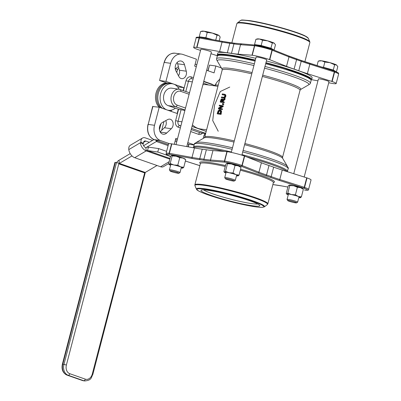 <?xml version="1.0" encoding="UTF-8"?>
<svg xmlns="http://www.w3.org/2000/svg" width="401" height="401" viewBox="0 0 401 401"><rect width="100%" height="100%" fill="white"/><g stroke="black" fill="none" stroke-linecap="round" stroke-linejoin="round"><path stroke-width="0.6" d="M224.515 98.451L222.545 100.08L221.873 98.892L221.041 99.393L220.189 102.019A41.113 4.005 14.6 0 1 223.472 102.45L223.653 101.764A41.113 4.005 -165.4 0 0 222.284 101.573L222.49 100.786L224.284 99.343L224.515 98.451L225.161 98.681L224.931 99.573L223.136 101.012L222.966 101.664M222.64 105.648A41.113 4.005 -165.4 0 0 219.357 105.217L219.192 105.859A41.113 4.005 14.6 0 1 221.748 106.185L218.65 107.939L218.395 108.917A41.113 4.005 14.6 0 1 221.678 109.343L221.843 108.701A41.113 4.005 -165.4 0 0 218.981 108.32L222.44 106.415L222.64 105.648L223.287 105.874L223.086 106.646L219.838 108.425M224.931 94.415L225.848 95.052L225.813 96.476L225.131 97.804L223.958 98.15A40.215 3.92 -165.4 0 0 221.974 97.904L221.322 97.679A41.113 4.005 14.6 0 1 223.312 97.924L224.485 97.573L225.167 96.25L225.202 94.826L224.284 94.185A41.113 4.005 -165.4 0 0 222.294 93.939L222.114 94.626A41.113 4.005 14.6 0 1 224.114 94.877L224.735 95.187L224.766 96.19L224.234 97.112L223.487 97.237A41.113 4.005 -165.4 0 0 221.502 96.992L221.322 97.679M223.653 101.764L224.299 101.989L224.119 102.676A40.215 3.92 -165.4 0 0 223.482 102.586A40.215 3.92 -165.4 0 0 220.841 102.25L220.189 102.019M222.946 104.466L223.167 103.638L223.813 103.864L223.598 104.691A40.215 3.92 -165.4 0 0 222.956 104.601A40.215 3.92 -165.4 0 0 222.926 104.596L222.279 104.37A41.113 4.005 14.6 0 1 222.946 104.466L223.598 104.691M221.843 108.701L222.49 108.927L222.324 109.568A40.215 3.92 -165.4 0 0 221.688 109.478A40.215 3.92 -165.4 0 0 219.046 109.142L218.395 108.917M220.039 109.909L221.362 110.726L221.573 111.328L221.071 114.385A40.215 3.92 -165.4 0 0 220.435 114.295A40.215 3.92 -165.4 0 0 217.788 113.959L217.141 113.734A41.113 4.005 14.6 0 1 220.425 114.16L220.926 111.102L219.783 109.849L218.169 110.731L217.141 113.734M221.537 106.295A40.215 3.92 -165.4 0 0 219.843 106.09L219.192 105.859M222.52 99.117L223.096 99.613M224.65 95.087A40.215 3.92 -165.4 0 0 222.766 94.857L222.114 94.626M218.234 131.257L212.72 120.581L214.585 104.947L220.304 91.508L229.743 87.072M202.886 84.736A22.341 17.002 -82 0 1 206.665 84.716L217.938 86.3M206.6 129.834L200.445 128.967A22.341 17.002 -82 0 1 192.445 124.821M164.124 62.431L159.568 80.486L164.124 62.431C166.149 56.085 169.818 53.012 175.142 53.208A12.511 9.519 -82 0 0 164.34 62.426L170.656 63.318A12.511 9.519 -82 0 1 181.458 54.1A12.511 9.519 -82 0 1 182.856 54.436L196.445 59.198L194.65 66.085L196.305 66.661M167.548 144.325L154.119 139.623A12.511 9.519 -82 0 1 148.2 124.4L152.636 106.531L159.222 107.212L167.001 109.934A13.403 10.2 -82 0 1 160.43 94.611A13.403 10.2 -82 0 1 172.23 83.749A13.403 10.2 -82 0 1 173.728 84.115A13.403 10.2 -82 0 1 179.137 89.233M188.801 144.25L187.503 143.794M207.863 70.711L209.543 65.107L215.858 65.995L221.387 67.929M177.473 138.962L175.818 138.38L174.275 144.315M168.4 144.475L167.708 144.38M194.104 145.022L188.916 144.29L188.249 146.841M194.159 144.801L187.818 142.581M205.086 135.658L204.51 134.566M178.485 75.724A5.363 4.08 98 0 0 179.367 70.225L177.638 63.779A6.256 4.762 98 0 0 177.137 62.476M160.099 131.804L164.41 127.744A5.363 4.08 98 0 0 165.788 120.606M178.28 109.187L175.357 108.165A13.403 10.2 -82 0 1 168.495 110.3A13.403 10.2 -82 0 1 167.001 109.934L177.162 113.493L178.28 109.187L184.901 110.455M175.357 108.165L168.119 105.633A8.937 6.802 -82 0 1 163.743 95.413A8.937 6.802 -82 0 1 171.608 88.175L179.072 89.222A8.937 6.802 98 0 0 171.207 96.466A8.937 6.802 98 0 0 175.588 106.681L185.021 109.984M160.661 107.714A13.403 10.2 -82 0 1 157.533 92.055A13.403 10.2 -82 0 1 168.786 83.268A13.403 10.2 -82 0 1 169.357 83.368M159.137 107.202A13.403 10.2 -82 0 1 156.485 91.598A13.403 10.2 -82 0 1 167.638 83.102L168.786 83.268M162.305 108.29A13.403 10.2 -82 0 1 158.56 92.591A13.403 10.2 -82 0 1 169.934 83.428L172.23 83.749M169.397 143.648L160.435 140.51A12.511 9.519 -82 0 1 154.515 125.287L159.222 107.212M167.703 119.573L162.6 122.32A6.256 4.762 98 0 0 159.352 128.972A6.256 4.762 98 0 0 163.267 134.245A6.256 4.762 98 0 0 166.751 132.997L171.297 128.711A5.363 4.08 98 0 0 173.097 123.027A5.363 4.08 98 0 0 169.813 119.152A5.363 4.08 98 0 0 167.703 119.573M205.407 133.548A5.363 4.08 98 0 0 203.392 138.32M206.65 70.285L214.064 72.882L215.858 65.995M183.142 90.526L183.884 87.674L165.949 81.393L170.656 63.318M184.53 64.746A6.256 4.762 98 0 0 180.861 60.992A6.256 4.762 98 0 0 175.999 64.135A6.256 4.762 98 0 0 175.974 70.977L178.931 76.576A5.363 4.08 98 0 0 181.633 78.651A5.363 4.08 98 0 0 186.259 71.193L184.53 64.746L177.638 63.779M186.259 71.193L179.367 70.225M165.949 81.393L159.633 80.501L166.861 83.032M183.884 87.674L177.563 86.816M171.187 170.911A4.566 0.446 14.6 0 1 176.315 172.119A4.566 0.446 14.6 0 1 178.881 173.257A4.566 0.446 14.6 0 1 174.38 172.5A4.566 0.446 14.6 0 1 170.084 170.966A4.566 0.446 14.6 0 1 171.187 170.911M178.881 173.257L179.964 172.625A5.464 0.531 -165.4 0 0 180.004 172.585A5.464 0.531 -165.4 0 0 176.656 171.197A5.464 0.531 -165.4 0 0 170.761 169.823A5.464 0.531 -165.4 0 0 169.433 169.829A5.464 0.531 -165.4 0 0 169.443 169.889L170.084 170.966M226.485 178.686A4.566 0.446 14.6 0 1 231.618 179.894A4.566 0.446 14.6 0 1 234.184 181.031A4.566 0.446 14.6 0 1 229.683 180.275A4.566 0.446 14.6 0 1 225.382 178.741A4.566 0.446 14.6 0 1 226.485 178.686M234.184 181.031L235.267 180.405A5.464 0.531 -165.4 0 0 235.302 180.36A5.464 0.531 -165.4 0 0 231.958 178.971A5.464 0.531 -165.4 0 0 226.064 177.598A5.464 0.531 -165.4 0 0 224.73 177.608A5.464 0.531 -165.4 0 0 224.745 177.663L225.382 178.741M288.805 200.505A4.566 0.446 14.6 0 1 293.938 201.713A4.566 0.446 14.6 0 1 296.504 202.851A4.566 0.446 14.6 0 1 292.003 202.094A4.566 0.446 14.6 0 1 287.702 200.56A4.566 0.446 14.6 0 1 288.805 200.505M296.504 202.851L297.587 202.224A5.464 0.531 -165.4 0 0 297.622 202.179A5.464 0.531 -165.4 0 0 294.279 200.791A5.464 0.531 -165.4 0 0 288.384 199.417A5.464 0.531 -165.4 0 0 287.056 199.427A5.464 0.531 -165.4 0 0 287.066 199.482L287.702 200.56M328.89 81.754A5.464 0.531 -165.4 0 0 329.01 81.679A5.464 0.531 -165.4 0 0 323.863 79.789A5.464 0.531 -165.4 0 0 318.444 78.927A5.464 0.531 -165.4 0 0 318.514 79.047M266.57 59.929A5.464 0.531 -165.4 0 0 266.69 59.859A5.464 0.531 -165.4 0 0 261.542 57.965A5.464 0.531 -165.4 0 0 256.119 57.102A5.464 0.531 -165.4 0 0 256.194 57.228M211.267 52.155A5.464 0.531 -165.4 0 0 211.392 52.08A5.464 0.531 -165.4 0 0 206.239 50.19A5.464 0.531 -165.4 0 0 200.821 49.328A5.464 0.531 -165.4 0 0 200.891 49.453M225.272 94.491L224.284 94.185M225.202 94.826L225.848 95.052M221.678 109.343L222.324 109.568M222.44 106.415L223.086 106.646M220.034 109.909L219.783 109.849M220.926 111.102L221.573 111.328M220.425 114.16L221.071 114.385M218.35 111.217L219.588 110.566L220.475 111.433L220.199 113.413A41.113 4.005 -165.4 0 0 217.668 113.087L218.35 111.217L218.996 111.448L218.36 113.167M220.239 110.791L218.996 111.448M222.67 99.152L221.873 98.892M220.896 100.691L221.718 99.608L222.149 99.964L221.918 101.523A41.113 4.005 -165.4 0 0 220.72 101.373L220.896 100.691L221.547 100.922L221.407 101.458M221.959 99.694L222.149 99.964M222.37 99.834L221.547 100.922M221.217 99.884L221.868 100.115M223.472 102.45L224.119 102.676M222.49 100.786L223.136 101.012M224.284 99.343L224.931 99.573M223.167 103.638A41.113 4.005 -165.4 0 0 222.495 103.543L222.279 104.37M251.768 73.824A40.215 3.92 -165.4 0 0 231.978 69.964A40.215 3.92 -165.4 0 0 222.179 70.025L222.084 69.097L217.347 61.117A47.368 4.617 14.6 0 1 228.781 60.551A47.368 4.617 14.6 0 1 253.928 65.528M264.525 68.17A47.368 4.617 14.6 0 1 308.58 84.882L300.555 89.538L300.018 90.3A40.215 3.92 -165.4 0 0 262.369 76.441M241.517 44.075A0.892 0.782 94.3 0 0 240.54 44.696L238.074 54.165A41.113 4.005 14.6 0 1 231.472 53.358L233.938 43.889A49.153 4.792 -165.4 0 0 229.803 43.308A41.113 4.005 14.6 0 1 222.044 42.1L199.137 37.96A12.852 1.253 -165.4 0 0 196.134 38C195.733 37.218 196.991 36.987 199.914 37.303A0.892 0.692 97.8 0 0 199.137 37.96L196.67 47.428L219.578 51.564L222.044 42.1A0.892 0.546 100.3 0 1 222.715 41.423L199.914 37.303A0.892 0.692 97.8 0 1 200.014 37.328M238.074 54.165L252.239 55.243A12.852 1.253 14.6 0 1 269.512 59.589L286.52 66.355L288.986 56.887L271.978 50.12A12.852 1.253 -165.4 0 0 254.705 45.774L240.54 44.696A41.113 4.005 14.6 0 1 233.938 43.889A0.892 0.642 98.8 0 1 234.68 43.228L230.595 42.656A0.892 0.717 97.1 0 0 229.803 43.308L227.337 52.777A41.113 4.005 14.6 0 1 219.578 51.564M288.715 55.985A42.005 4.095 -165.4 0 0 296.259 58.726A0.892 0.526 108.7 0 1 296.324 58.736A0.892 0.526 108.7 0 1 296.565 59.649L294.098 69.117A41.113 4.005 14.6 0 1 286.52 66.355M294.098 69.117A49.153 4.792 14.6 0 1 298.76 70.751L301.226 61.283A49.153 4.792 -165.4 0 0 296.565 59.649A41.113 4.005 14.6 0 1 288.986 56.887A0.892 0.702 111.7 0 0 288.62 55.934L271.878 49.263A0.892 0.702 111.7 0 1 272.239 50.22L269.773 59.684M300.991 60.381A42.005 4.095 -165.4 0 0 309.627 63.293A0.892 0.421 107.6 0 1 309.672 63.303A0.892 0.421 107.6 0 1 309.833 64.19L307.367 73.659A41.113 4.005 14.6 0 1 298.76 70.751M307.367 73.659L332.133 81.518A12.852 1.253 14.6 0 1 336.163 83.543A12.852 1.253 14.6 0 1 333.166 83.578L328.725 82.781M317.948 80.832L311.572 79.679M257.693 203.959A28.596 2.787 14.6 0 1 212.465 193.748A28.596 2.787 14.6 0 1 203.673 189.889M227.337 52.777A49.153 4.792 14.6 0 1 231.472 53.358M217.397 55.744L210.966 53.704M200.54 50.396L197.698 49.493A12.852 1.253 14.6 0 1 193.668 47.463A12.852 1.253 14.6 0 1 196.67 47.428M217.492 55.589A48.757 4.752 14.6 0 1 217.282 54.932A48.757 4.752 14.6 0 1 229.161 54.862A48.757 4.752 14.6 0 1 255.352 60.055M265.953 62.701A48.757 4.752 14.6 0 1 311.652 79.513A48.757 4.752 14.6 0 1 311.151 79.984M255.798 58.335A48.757 4.752 -165.4 0 0 229.613 53.143A48.757 4.752 -165.4 0 0 217.733 53.213L217.282 54.932M311.652 79.513L312.103 77.794A48.757 4.752 -165.4 0 0 266.399 60.977M186.776 146.576L211.392 52.08A5.464 0.531 -165.4 0 0 206.239 50.19A5.464 0.531 -165.4 0 0 200.821 49.328L175.999 144.626M241.868 155.162L266.69 59.859A5.464 0.531 -165.4 0 0 261.542 57.965A5.464 0.531 -165.4 0 0 256.119 57.102L231.297 152.41M304.179 177.011L329.01 81.679A5.464 0.531 -165.4 0 0 323.863 79.789A5.464 0.531 -165.4 0 0 318.444 78.927L293.753 173.703M197.262 142.205A47.368 4.617 14.6 0 1 197.452 142.18A47.368 4.617 14.6 0 1 207.347 142.836A47.368 4.617 14.6 0 1 232.495 147.814M243.091 150.455A47.368 4.617 14.6 0 1 286.399 165.352A47.368 4.617 14.6 0 1 286.555 165.463M170.545 156.33A0.892 0.421 107.6 0 0 170.575 156.345L170.485 156.305A11.955 1.168 14.6 0 1 169.523 154.385L192.29 158.5A42.005 4.095 -165.4 0 0 200.214 159.738A48.26 4.707 14.6 0 1 204.279 160.31A42.005 4.095 -165.4 0 0 211.026 161.137A0.892 0.782 -85.7 0 1 210.5 160.034L212.966 150.57A41.113 4.005 14.6 0 1 206.36 149.758L203.893 159.227A49.153 4.792 -165.4 0 0 199.758 158.646A41.113 4.005 14.6 0 1 191.999 157.438L169.092 153.297A12.852 1.253 -165.4 0 0 166.094 153.337C167.187 154.826 163.884 153.598 170.41 156.29A0.892 0.586 109.5 0 1 170.34 156.255M212.966 150.57L227.126 151.643A12.852 1.253 14.6 0 1 244.399 155.989L261.407 162.756L258.941 172.224L241.933 165.458A12.852 1.253 -165.4 0 0 224.66 161.112L210.5 160.034A41.113 4.005 14.6 0 1 203.893 159.227A0.892 0.642 -81.2 0 0 204.279 160.31M211.026 161.137L225.071 162.199A11.955 1.168 14.6 0 1 241.146 166.24L258.023 172.961A42.005 4.095 -165.4 0 0 265.768 175.783A0.892 0.526 -71.3 0 0 266.525 174.986L268.991 165.518A41.113 4.005 14.6 0 1 261.407 162.756M268.991 165.518A49.153 4.792 14.6 0 1 273.647 167.152L271.181 176.62A49.153 4.792 -165.4 0 0 266.525 174.986A41.113 4.005 14.6 0 1 258.941 172.224A0.892 0.702 -68.3 0 1 258.023 172.961M265.768 175.783A48.26 4.707 14.6 0 1 270.344 177.387A42.005 4.095 -165.4 0 0 279.136 180.355A0.892 0.421 -72.4 0 0 279.788 179.528L282.254 170.059A41.113 4.005 14.6 0 1 273.647 167.152M282.254 170.059L307.026 177.919A12.852 1.253 14.6 0 1 311.051 179.944L308.585 189.412A12.852 1.253 -165.4 0 0 304.554 187.387L279.788 179.528A41.113 4.005 14.6 0 1 271.181 176.62A0.892 0.617 -70 0 1 270.344 177.387M210.866 195.312A30.386 2.962 -165.4 0 0 243.417 204.159A30.386 2.962 -165.4 0 0 259.728 205.397A30.386 2.962 -165.4 0 0 231.136 195.192A30.386 2.962 -165.4 0 0 201.197 190.154A30.386 2.962 -165.4 0 0 210.866 195.312M200.214 159.738A0.892 0.717 -82.9 0 1 199.758 158.646L202.224 149.177A41.113 4.005 14.6 0 1 194.465 147.969L191.999 157.438A0.892 0.546 -79.7 0 0 192.29 158.5M202.224 149.177A49.153 4.792 14.6 0 1 206.36 149.758M193.147 147.728A48.757 4.752 14.6 0 1 204.951 147.824A48.757 4.752 14.6 0 1 224.109 151.408M247.362 157.162A48.757 4.752 14.6 0 1 287.006 171.563M166.094 153.337L168.56 143.869A12.852 1.253 14.6 0 1 171.558 143.829L194.465 147.969M115.373 162.395L114.937 162.395L62.366 364.238L62.797 364.233L115.373 162.395L118.967 163.172L118.791 163.834L144.676 172.896L92.275 374.073L92.857 374.364L145.312 172.42M130.205 153.623L118.992 160.255L119.368 163.397A3.574 2.291 -70.7 0 0 118.791 163.834L66.391 365.01L63.949 364.399A8.937 6.802 98 0 0 68.175 375.271L83.709 380.709A8.937 6.802 98 0 0 84.706 380.95C92.055 380.233 91.002 377.531 92.857 374.364M157.007 165.508L145.247 172.46A3.574 2.291 -70.7 0 0 144.676 172.896M118.992 160.255A7.148 4.586 -70.7 0 0 116.631 162.57M153.959 139.573L143.618 145.688M145.854 147.728L156.39 141.493A7.148 4.586 -70.7 0 0 157.377 140.771M145.247 172.46L119.368 163.397L131.999 155.924M196.816 64.711L195.162 64.13M161.057 123.598L159.443 129.784M178.41 66.656L175.297 68.927L177.593 69.253L178.861 68.325M177.593 69.253L176.756 72.456M163.959 121.588L161.688 130.31M170.53 156.485L157.768 152.019L158.666 148.576L148.41 147.132A7.148 4.586 -70.7 0 0 145.874 147.733L146.245 150.876A7.148 4.361 -120.6 0 1 140.325 142.776L140.977 142.39L143.568 143.297L142.911 143.683A3.574 2.18 59.4 0 0 145.874 147.733M157.768 152.019L147.513 150.575A3.574 2.291 -70.7 0 0 146.245 150.876L169.839 159.137M166.61 151.357L158.666 148.576M168.686 163.558L163.493 166.631A7.148 4.361 -120.6 0 1 160.595 166.761L134.711 157.698A7.148 4.361 -120.6 0 1 128.791 149.598L140.325 142.776L142.911 143.683L143.568 143.297A3.574 2.18 59.4 0 1 144.335 141.127A3.574 2.18 59.4 0 1 145.784 141.062L143.578 142.365M128.791 149.598A7.148 4.361 -120.6 0 1 130.33 145.257L142.515 138.049A7.148 4.361 59.4 0 0 140.977 142.39L128.791 149.598M152.54 140.41L145.413 137.914A7.148 4.361 59.4 0 0 142.515 138.049M149.337 142.305L145.784 141.062M185.087 159.327L182.896 158.079L179.748 157.648L176.119 156.19A7.148 0.697 14.6 0 1 182.896 158.079A7.148 0.697 14.6 0 1 185.152 159.097L185.523 159.453M172.164 155.959L171.523 155.543A7.148 0.697 14.6 0 1 176.119 156.19L172.164 155.959L170.199 163.508L173.833 164.966A7.148 0.697 -165.4 0 0 169.237 164.32A7.148 0.697 -165.4 0 0 169.167 164.555A7.148 0.697 -165.4 0 0 170.62 165.272M171.518 155.543L171.518 155.543A7.148 0.697 14.6 0 1 171.523 155.543L170.56 156.36L168.595 163.909L169.237 164.32L170.199 163.508M168.595 163.909L169.237 164.32M177.783 165.197L180.61 166.861A7.148 0.697 -165.4 0 0 173.833 164.966L177.783 165.197L179.748 157.648M181.192 168.029A7.148 0.697 -165.4 0 0 182.796 168.109A7.148 0.697 -165.4 0 0 182.806 168.104L183.758 167.292L185.728 159.743M182.806 168.104L182.806 168.104A7.148 0.697 -165.4 0 0 180.61 166.861L183.758 167.292M240.384 167.102L238.199 165.859L235.051 165.428L231.417 163.964A7.148 0.697 14.6 0 1 238.199 165.859A7.148 0.697 14.6 0 1 240.455 166.871L240.821 167.232M227.467 163.733L226.826 163.317A7.148 0.697 14.6 0 1 231.417 163.964L227.467 163.733L225.502 171.282L229.131 172.746A7.148 0.697 -165.4 0 0 224.54 172.099A7.148 0.697 -165.4 0 0 224.47 172.33A7.148 0.697 -165.4 0 0 225.918 173.047M226.826 163.317L226.816 163.322A7.148 0.697 14.6 0 1 226.826 163.317L225.863 164.134L223.898 171.683L224.54 172.099L225.502 171.282M223.898 171.683L224.54 172.099M233.081 172.976L235.913 174.635A7.148 0.697 -165.4 0 0 229.131 172.746L233.081 172.976L235.051 165.428M236.49 175.803A7.148 0.697 -165.4 0 0 238.099 175.884A7.148 0.697 -165.4 0 0 238.109 175.879L239.061 175.067L241.026 167.518M238.109 175.879L238.109 175.879A7.148 0.697 -165.4 0 0 235.913 174.635L239.061 175.067M302.705 188.926L300.519 187.678L297.372 187.247L293.738 185.783A7.148 0.697 14.6 0 1 300.519 187.678A7.148 0.697 14.6 0 1 302.775 188.696L303.146 189.051M289.788 185.553L289.146 185.142A7.148 0.697 14.6 0 1 293.738 185.783L289.788 185.553L287.823 193.102L291.452 194.565A7.148 0.697 -165.4 0 0 286.86 193.919A7.148 0.697 -165.4 0 0 286.79 194.149A7.148 0.697 -165.4 0 0 288.239 194.871M289.136 185.142L289.136 185.142A7.148 0.697 14.6 0 1 289.146 185.142L288.184 185.954L286.219 193.503L286.86 193.919L287.823 193.102M286.219 193.503L286.86 193.919M295.407 194.796L298.234 196.46A7.148 0.697 -165.4 0 0 291.452 194.565L295.407 194.796L297.372 187.247M298.81 197.623A7.148 0.697 -165.4 0 0 300.419 197.703L300.419 197.703A7.148 0.697 -165.4 0 0 300.429 197.703A7.148 0.697 -165.4 0 0 298.234 196.46L301.382 196.891L300.429 197.703M301.382 196.891L303.346 189.342M171.107 110.766L170.761 110.29M212.324 33.057L207.232 32.461L204.119 31.223A8.937 0.872 14.6 0 1 212.324 33.057A8.937 0.872 14.6 0 1 218.796 35.323L217.021 35.193L212.324 33.057M200.63 31.519L202.104 31.128A8.937 0.872 14.6 0 1 204.119 31.223L200.721 31.499M219.187 40.787L220.174 36.992L218.796 35.323A8.937 0.872 14.6 0 1 219.152 35.569A8.937 0.872 14.6 0 1 219.187 35.604M215.728 40.16L217.021 35.193M212.58 39.589L205.863 37.714L207.232 32.461M212.395 39.559A8.937 0.872 -165.4 0 0 210.756 39.082A8.937 0.872 -165.4 0 0 202.55 37.248A8.937 0.872 -165.4 0 0 200.37 37.263L200.34 37.378M205.863 37.714L199.232 36.782L200.244 37.358M199.232 36.782L200.605 31.529M267.627 40.832L262.535 40.235L259.417 39.002A8.937 0.872 14.6 0 1 267.627 40.832A8.937 0.872 14.6 0 1 274.099 43.097L272.319 42.967L267.627 40.832M255.933 39.293L257.407 38.902A8.937 0.872 14.6 0 1 259.417 39.002L256.023 39.273M273.612 49.955L274.109 50.025L275.477 44.767L274.099 43.097A8.937 0.872 14.6 0 1 274.449 43.343A8.937 0.872 14.6 0 1 274.484 43.378M274.109 50.025L270.951 48.225L272.319 42.967M270.951 48.225L261.166 45.493L262.535 40.235M272.931 49.684L272.971 49.544A8.937 0.872 -165.4 0 0 272.53 49.122A8.937 0.872 -165.4 0 0 266.058 46.857A8.937 0.872 -165.4 0 0 257.848 45.027A8.937 0.872 -165.4 0 0 255.673 45.037L255.648 45.143M261.166 45.493L254.535 44.561L255.522 45.123M254.535 44.561L255.903 39.303M329.948 62.651L324.855 62.055L321.742 60.822A8.937 0.872 14.6 0 1 329.948 62.651A8.937 0.872 14.6 0 1 336.419 64.922L334.64 64.787L329.948 62.651M318.254 61.117L319.727 60.726A8.937 0.872 14.6 0 1 321.742 60.822L318.344 61.092M336.108 71.799L336.429 71.844L337.797 66.586L336.419 64.922A8.937 0.872 14.6 0 1 336.77 65.162A8.937 0.872 14.6 0 1 336.805 65.203M336.429 71.844L333.271 70.045L334.64 64.787M333.271 70.045L323.487 67.313L324.855 62.055M335.266 71.468L335.291 71.363A8.937 0.872 -165.4 0 0 334.85 70.947A8.937 0.872 -165.4 0 0 328.379 68.681A8.937 0.872 -165.4 0 0 321.562 67.072M323.487 67.313L321.381 67.017M317.051 65.644L318.224 61.122M220.034 78.922L217.232 81.784L215.252 84.761L215.227 85.619M218.234 85.182L215.252 84.761M244.59 144.696A40.742 3.97 14.6 0 1 282.64 158.31L282.54 157.387A40.215 3.92 -165.4 0 0 244.896 143.528M234.289 140.911A40.215 3.92 -165.4 0 0 214.505 137.052A40.215 3.92 -165.4 0 0 204.705 137.112L222.179 70.025M171.162 111.393L171.483 110.145M160.435 140.51L154.119 139.623A0.892 0.571 109.3 0 1 154.049 139.603A0.892 0.571 109.3 0 1 153.974 139.568M177.157 140.175L175.503 139.593L177.157 140.18M154.515 125.287L148.2 124.4L152.906 106.325M208.064 70.782L209.543 65.107M185.823 91.468L188.46 81.343L186.014 80.726L183.437 90.631M192.34 81.889L188.46 81.343A3.574 2.722 -82 0 1 191.543 78.711L193.112 78.932M191.708 78.731A1.789 1.148 109.3 0 1 191.242 76.922A5.363 4.08 98 0 0 186.014 80.726M211.668 84.375A1.789 1.148 109.3 0 1 211.728 84.095L203.778 81.313M193.432 77.689L191.242 76.922M212.901 84.806A5.363 4.08 98 0 0 211.728 84.095M205.628 133.578L200.635 132.876A3.574 2.722 -82 0 1 200.234 132.776A1.789 1.148 -70.7 0 0 198.64 134.34A5.363 4.08 98 0 0 202.5 133.137M205.638 133.538L200.234 132.776L191.197 129.613M180.851 125.989L179.753 125.608A1.789 1.148 -70.7 0 0 178.154 127.167L180.345 127.934M190.691 131.553L198.64 134.34M180.911 125.769L179.753 125.608A3.574 2.722 -82 0 1 178.064 121.257L175.618 120.641A5.363 4.08 98 0 0 178.154 127.167M181.944 121.804L178.064 121.257L181.016 109.909M178.575 109.293L175.618 120.641M185.528 108.044L177.182 105.122A1.789 1.148 109.3 0 1 175.588 106.681L168.119 105.633M191.513 128.4L205.683 133.363M177.182 105.122A7.148 5.439 -82 0 1 173.798 96.425A7.148 5.439 -82 0 1 180.771 91.348A1.789 1.148 -70.7 0 0 180.214 89.503A1.789 1.148 -70.7 0 0 180.069 89.468A8.937 6.802 98 0 0 179.072 89.222L189.508 92.756M180.771 91.348L189.112 94.27M206.189 131.418L192.019 126.455M203.312 83.102L208.771 85.012M205.538 133.924L205.076 133.859M171.297 128.711L164.41 127.744M166.751 132.997L160.26 132.084M225.167 96.25L225.813 96.476M223.312 97.924L223.958 98.15M224.485 97.573L225.131 97.804M220.735 112.972L221.382 113.197M217.808 112.561L218.455 112.791M222.084 69.097A40.742 3.97 14.6 0 1 252.099 72.556M262.7 75.172A40.742 3.97 14.6 0 1 300.555 89.538M217.502 61.378L216.505 59.423L216.575 58.746A48.486 4.727 14.6 0 1 228.39 58.676A48.486 4.727 14.6 0 1 254.369 63.824M264.971 66.466A48.486 4.727 14.6 0 1 310.414 83.187L310.143 83.814L308.319 85.032M255.076 61.117A48.486 4.727 -165.4 0 0 229.096 55.965A48.486 4.727 -165.4 0 0 217.282 56.035C218.715 55.965 213.673 53.413 229.863 55.308L255.277 60.335M310.414 83.187L311.116 80.481A48.486 4.727 -165.4 0 0 265.678 63.759M229.963 55.333A47.589 4.637 14.6 0 1 255.277 60.34M311.116 80.481L311.131 79.854L310.013 78.33L307.231 76.636L284.78 68.34L265.878 62.977A47.589 4.637 14.6 0 1 310.479 79.378M222.65 41.418L200.159 37.348A0.892 0.546 100.3 0 0 200.084 37.333A0.892 0.546 100.3 0 0 199.417 38.005L196.951 47.473M230.48 42.651A42.005 4.095 -165.4 0 1 222.781 41.443A0.892 0.546 100.3 0 0 222.715 41.423L230.595 42.656A0.892 0.717 97.1 0 1 230.71 42.681A48.26 4.707 14.6 0 1 234.59 43.223M234.77 43.253A0.892 0.642 98.8 0 0 234.68 43.228L255.292 45.092A0.892 0.782 94.3 0 0 254.475 45.749L252.008 55.218M255.392 45.107A0.892 0.782 94.3 0 0 255.292 45.092L255.467 45.112A0.892 0.672 98.2 0 0 254.705 45.774L252.239 55.243M271.778 49.233A0.892 0.702 111.7 0 1 271.883 49.263L271.708 49.198A0.892 0.561 109.1 0 0 271.637 49.183A11.955 1.168 14.6 0 0 255.567 45.138A0.892 0.672 98.2 0 0 255.462 45.112L271.708 49.198A0.892 0.561 109.1 0 1 271.978 50.12L269.512 59.589M288.514 55.904A0.892 0.702 111.7 0 1 288.62 55.934L300.915 60.345A0.892 0.617 110 0 1 301.226 61.283A41.113 4.005 14.6 0 0 309.833 64.19L334.289 71.944L331.822 81.413M296.379 58.767A48.26 4.707 14.6 0 1 300.835 60.325A0.892 0.617 110 0 1 300.915 60.345L334.128 71.057A0.892 0.421 107.6 0 1 334.289 71.944L334.599 72.05L332.133 81.518M309.717 63.323L334.083 71.052A0.892 0.421 107.6 0 1 334.128 71.057L334.314 71.122A0.892 0.586 109.5 0 1 334.599 72.05A12.852 1.253 -165.4 0 1 338.629 74.075C337.863 72.947 340.644 73.694 334.314 71.122A0.892 0.586 109.5 0 0 334.239 71.102L334.173 71.082M237.352 22.867A37.529 3.659 14.6 0 1 274.419 29.022A37.529 3.659 14.6 0 1 309.783 41.729L309.858 42.596A37.714 3.674 -165.4 0 0 297.592 36.496A37.714 3.674 -165.4 0 0 258.815 25.854A37.714 3.674 -165.4 0 0 236.866 23.584L240.304 20.581C242.575 20.135 238.64 19.554 249.232 20.576C264.084 22.516 296.133 31.278 304.976 35.839L308.314 38.296A35.238 3.434 -165.4 0 0 285.557 29.258A35.238 3.434 -165.4 0 0 248.73 20.757A35.238 3.434 -165.4 0 0 240.304 20.581M249.332 20.596A34.531 3.368 14.6 0 1 284.239 28.586A34.531 3.368 14.6 0 1 307.502 37.473M204.705 137.112L204.169 137.869A40.742 3.97 14.6 0 1 233.989 142.074M231.402 152.009A48.486 4.727 -165.4 0 0 205.417 146.861A48.486 4.727 -165.4 0 0 193.608 146.931L194.31 144.22A48.486 4.727 14.6 0 1 206.124 144.149A48.486 4.727 14.6 0 1 232.104 149.302M242.705 151.944A48.486 4.727 14.6 0 1 288.149 168.666C288.71 168.395 288.129 167.287 286.399 165.352M287.327 171.668L287.442 171.372A48.486 4.727 -165.4 0 0 241.998 154.651M205.247 147.864A47.589 4.637 14.6 0 1 205.843 147.944A47.589 4.637 14.6 0 1 224.505 151.438M246.836 156.951A47.589 4.637 14.6 0 1 276.825 166.51M274.244 184.756A0.892 0.717 -82.9 0 1 274.013 184.731A48.26 4.707 14.6 0 1 272.87 184.58L282.008 185.984A0.892 0.546 100.3 0 0 282.073 185.989M199.853 165.668A42.005 4.095 -165.4 0 0 195.097 164.114A0.892 0.421 107.6 0 1 195.051 164.104A0.892 0.421 107.6 0 1 195.006 164.084M195.097 164.114L185.392 161.037M169.523 154.385A0.892 0.692 -82.2 0 1 169.092 153.297L171.558 143.829M169.663 154.41A0.892 0.546 -79.7 0 1 169.372 153.342L171.839 143.874M224.961 162.184A0.892 0.782 -85.7 0 1 224.43 161.087L226.896 151.618M225.071 162.199A0.892 0.672 -81.8 0 1 224.66 161.112L227.126 151.643M241.146 166.24A0.892 0.561 -70.9 0 0 241.933 165.458L244.399 155.989M241.277 166.29A0.892 0.702 -68.3 0 0 242.199 165.558L244.665 156.089M279.136 180.355L303.592 188.109A0.892 0.421 -72.4 0 0 304.244 187.282L306.71 177.813M303.592 188.109L303.747 188.159A0.892 0.586 -70.5 0 0 304.554 187.387L307.026 177.919M303.747 188.159A11.955 1.168 14.6 0 1 304.71 190.079A0.892 0.692 97.8 0 0 304.92 190.109M281.943 185.969A0.892 0.546 100.3 0 0 282.008 185.984L287.898 187.051L281.943 185.969A42.005 4.095 -165.4 0 0 274.013 184.731M304.565 190.059L304.81 190.104C307.727 190.425 308.991 190.189 308.585 189.412M225.497 165.543A38.606 3.764 -165.4 0 0 209.162 162.445A38.606 3.764 -165.4 0 0 200.41 163.503M273.417 182.52A38.606 3.764 -165.4 0 0 240.575 169.257M267.372 204.545L264.419 206.826A35.238 3.434 -165.4 0 0 244.174 197.999A35.238 3.434 -165.4 0 0 204.961 188.786A35.238 3.434 -165.4 0 0 196.405 189.112L194.941 185.678A37.529 3.659 14.6 0 1 232.149 191.302A37.529 3.659 14.6 0 1 267.372 204.545L267.858 203.828A37.714 3.674 -165.4 0 0 255.592 197.728A37.714 3.674 -165.4 0 0 216.816 187.087A37.714 3.674 -165.4 0 0 194.866 184.816L200.395 163.588A37.714 3.674 14.6 0 1 209.583 163.533A37.714 3.674 14.6 0 1 225.247 166.495M240.329 170.199A37.714 3.674 14.6 0 1 261.121 176.5A37.714 3.674 14.6 0 1 273.387 182.6L273.392 182.42M205.387 189.302A34.531 3.368 14.6 0 1 262.104 205.137A34.531 3.368 14.6 0 1 223.678 199.733A34.531 3.368 14.6 0 1 205.387 189.302M92.275 374.073A7.148 5.439 -82 0 1 85.303 379.145A1.789 1.148 109.3 0 1 83.709 380.709L67.027 375.105A8.937 6.802 -82 0 1 62.797 364.233L63.949 364.399L116.521 162.555M85.303 379.145L69.774 373.707A1.789 1.148 109.3 0 1 68.175 375.271L67.027 375.105A1.789 1.148 -70.7 0 1 66.887 375.075C62.862 373.06 61.353 369.446 62.366 364.238M69.774 373.707A7.148 5.439 -82 0 1 66.391 365.01M66.711 374.985A1.789 1.148 -70.7 0 0 66.887 375.075L82.416 380.509A1.789 1.148 -70.7 0 0 82.556 380.544A8.937 6.802 -82 0 0 83.558 380.79L82.416 380.509A1.789 1.148 -70.7 0 1 82.285 380.449M168.109 145.598L156.39 141.493L156.26 140.38M175.122 141.062L176.776 141.643M148.41 147.132L147.513 150.575L170.014 158.455M134.711 157.698L146.245 150.876M169.172 161.688L160.595 166.761M282.54 157.387L300.018 90.3M166.841 83.032L159.568 80.486M170.961 111.323L171.252 110.2M167.633 144.36L154.049 139.603C148.616 136.896 146.596 131.829 147.979 124.4M188.851 144.275L187.498 143.804M188.044 146.806L188.716 144.23M203.703 81.588L216.66 86.12M168.495 110.3L167.733 110.195M181.458 54.1L175.142 53.208M170.846 164.405L169.433 169.829M181.417 167.157L180.004 172.585M226.144 172.179L224.73 177.608M236.715 174.931L235.302 180.36M288.469 193.999L287.056 199.427M299.036 196.756L297.622 202.179M216.575 58.746L217.282 56.035M336.163 83.543L338.629 74.075M308.314 38.296L309.783 41.729M304.87 61.734L309.858 42.596M231.853 42.817L236.866 23.584M193.668 47.463L196.134 38M204.169 137.869L196.405 142.375M282.64 158.31L287.221 166.034M194.31 144.22C193.949 143.708 194.996 143.032 197.452 142.18M287.442 171.372L288.149 168.666M193.608 146.931L193.568 147.423M185.387 161.042L199.848 165.678M194.941 185.678L194.866 184.816M267.858 203.828L273.387 182.6M264.419 206.826L262.454 207.357L260.299 207.342C257.111 207.157 252.565 206.47 246.66 205.297C230.926 202.004 216.976 198.144 204.816 193.713C196.224 190.219 197.217 190.024 196.49 189.277L196.405 189.112M83.558 380.79L84.706 380.95M169.167 164.555L168.801 164.194M224.47 172.33L224.099 171.969M286.79 194.149L286.424 193.793"/></g></svg>
